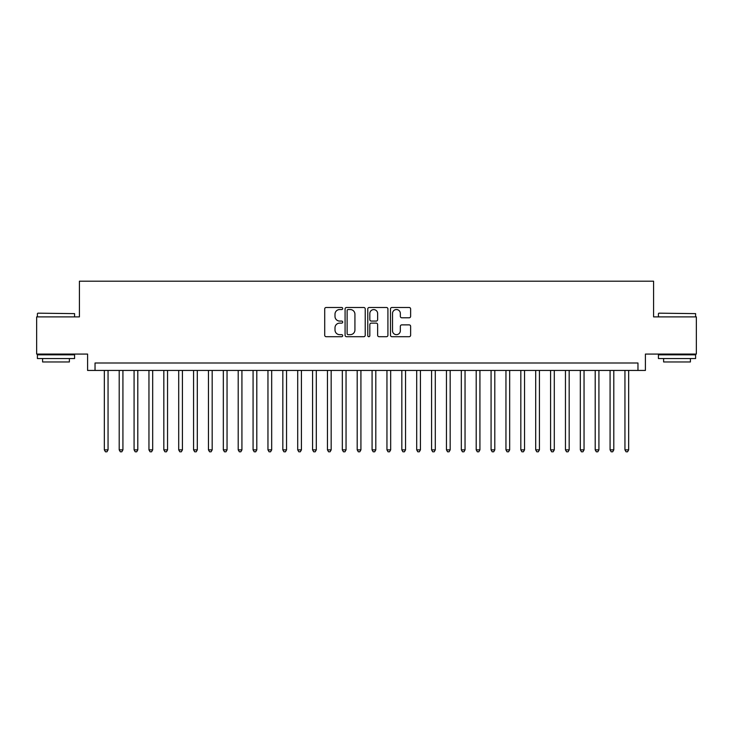 <?xml version="1.0" encoding="UTF-8"?>
<svg xmlns="http://www.w3.org/2000/svg" width="733" height="733" viewBox="0 0 733 733"><rect width="100%" height="100%" fill="white"/><g stroke="black" fill="none" stroke-linecap="round" stroke-linejoin="round"><path stroke-width="1.1" d="M342.705 308.52A1.026 1.026 0 0 0 341.679 307.494L326.167 307.494A1.457 1.457 0 0 0 324.71 308.959L324.71 335.238A1.457 1.457 0 0 0 326.167 336.704L341.679 336.704A1.026 1.026 0 0 0 342.705 335.677A1.026 1.026 0 0 0 341.679 334.651L339.672 334.651A4.673 4.673 0 0 1 334.999 329.987L334.999 327.788A4.673 4.673 0 0 1 339.672 323.125L341.679 323.125A1.026 1.026 0 0 0 342.705 322.099A1.026 1.026 0 0 0 341.679 321.072L339.672 321.072A4.673 4.673 0 0 1 334.999 316.409L334.999 314.21A4.673 4.673 0 0 1 339.672 309.546L341.679 309.546A1.026 1.026 0 0 0 342.705 308.52M409.17 317.792A1.457 1.457 0 0 0 410.627 316.335L410.627 308.959A1.457 1.457 0 0 0 409.17 307.494L391.944 307.494A1.457 1.457 0 0 0 390.478 308.959L390.478 335.238A1.457 1.457 0 0 0 391.944 336.704L409.17 336.704A1.457 1.457 0 0 0 410.627 335.238L410.627 326.332A1.457 1.457 0 0 0 409.17 324.875L401.794 324.875A1.457 1.457 0 0 0 400.337 326.332L400.337 330.748A3.903 3.903 0 0 1 396.434 334.651A3.903 3.903 0 0 1 392.522 330.748L392.522 313.449A3.903 3.903 0 0 1 396.434 309.546A3.903 3.903 0 0 1 400.337 313.449L400.337 316.335A1.457 1.457 0 0 0 401.794 317.792L409.17 317.792M637.967 370.44L645.406 370.44L645.406 354.076L696.35 354.076L696.35 316.894L653.589 316.894L653.589 281.197L79.411 281.197L79.411 316.894L36.65 316.894L36.65 354.076L87.593 354.076L87.593 370.44L637.967 370.44L637.967 363L95.033 363L95.033 370.44M365.226 308.959A1.457 1.457 0 0 0 363.76 307.494L346.535 307.494A1.457 1.457 0 0 0 345.078 308.959L345.078 335.238A1.457 1.457 0 0 0 346.535 336.704L363.76 336.704A1.457 1.457 0 0 0 365.226 335.238L365.226 308.959M369.24 307.494L386.465 307.494A1.457 1.457 0 0 1 387.922 308.959L387.922 335.238A1.457 1.457 0 0 1 386.465 336.704L379.089 336.704A1.457 1.457 0 0 1 377.632 335.238L377.632 324.582A1.457 1.457 0 0 0 376.176 323.125L371.283 323.125A1.457 1.457 0 0 0 369.826 324.582L369.826 335.677A1.026 1.026 0 0 1 368.8 336.704A1.026 1.026 0 0 1 367.774 335.677L367.774 308.959A1.457 1.457 0 0 1 369.24 307.494M348.138 309.546A1.026 1.026 0 0 0 347.121 310.563L347.121 333.634A1.026 1.026 0 0 0 348.138 334.651L350.255 334.651A4.673 4.673 0 0 0 354.928 329.987L354.928 314.21A4.673 4.673 0 0 0 350.255 309.546L348.138 309.546M377.632 313.522A3.903 3.903 0 0 0 373.729 309.619A3.903 3.903 0 0 0 369.826 313.522L369.826 319.615A1.457 1.457 0 0 0 371.283 321.072L376.176 321.072A1.457 1.457 0 0 0 377.632 319.615L377.632 313.522M104.333 370.44L104.333 449.87L108.053 449.87L108.053 370.44M108.053 449.87L106.936 451.803L105.442 451.803L104.333 449.87M37.841 313.174L74.583 313.623L37.841 313.174M55.983 358.538L37.392 358.538L37.392 354.827L74.583 354.827L74.583 358.538L55.983 358.538M69.378 358.538L69.378 361.965L42.596 361.965L42.596 358.538M658.866 313.174L695.608 313.623L658.866 313.174M677.017 358.538L658.417 358.538L658.417 354.827L695.608 354.827L695.608 358.538L677.017 358.538M690.404 358.538L690.404 361.965L663.622 361.965L663.622 358.538M119.204 370.44L119.204 449.87L122.924 449.87L122.924 370.44M122.924 449.87L121.806 451.803L120.322 451.803L119.204 449.87M134.084 370.44L134.084 449.87L137.795 449.87L137.795 370.44M137.795 449.87L136.686 451.803L135.193 451.803L134.084 449.87M148.955 370.44L148.955 449.87L152.675 449.87L152.675 370.44M152.675 449.87L151.557 451.803L150.073 451.803L148.955 449.87M163.826 370.44L163.826 449.87L167.545 449.87L167.545 370.44M167.545 449.87L166.437 451.803L164.943 451.803L163.826 449.87M178.705 370.44L178.705 449.87L182.425 449.87L182.425 370.44M182.425 449.87L181.308 451.803L179.823 451.803L178.705 449.87M193.576 370.44L193.576 449.87L197.296 449.87L197.296 370.44M197.296 449.87L196.178 451.803L194.694 451.803L193.576 449.87M208.456 370.44L208.456 449.87L212.176 449.87L212.176 370.44M212.176 449.87L211.058 451.803L209.574 451.803L208.456 449.87M223.327 370.44L223.327 449.87L227.047 449.87L227.047 370.44M227.047 449.87L225.929 451.803L224.445 451.803L223.327 449.87M238.207 370.44L238.207 449.87L241.927 449.87L241.927 370.44M241.927 449.87L240.809 451.803L239.325 451.803L238.207 449.87M253.077 370.44L253.077 449.87L256.797 449.87L256.797 370.44M256.797 449.87L255.68 451.803L254.195 451.803L253.077 449.87M267.957 370.44L267.957 449.87L271.677 449.87L271.677 370.44M271.677 449.87L270.559 451.803L269.066 451.803L267.957 449.87M282.828 370.44L282.828 449.87L286.548 449.87L286.548 370.44M286.548 449.87L285.43 451.803L283.946 451.803L282.828 449.87M297.708 370.44L297.708 449.87L301.419 449.87L301.419 370.44M301.419 449.87L300.31 451.803L298.817 451.803L297.708 449.87M312.579 370.44L312.579 449.87L316.299 449.87L316.299 370.44M316.299 449.87L315.181 451.803L313.697 451.803L312.579 449.87M327.449 370.44L327.449 449.87L331.169 449.87L331.169 370.44M331.169 449.87L330.061 451.803L328.567 451.803L327.449 449.87M342.329 370.44L342.329 449.87L346.049 449.87L346.049 370.44M346.049 449.87L344.931 451.803L343.447 451.803L342.329 449.87M357.2 370.44L357.2 449.87L360.92 449.87L360.92 370.44M360.92 449.87L359.802 451.803L358.318 451.803L357.2 449.87M372.08 370.44L372.08 449.87L375.8 449.87L375.8 370.44M375.8 449.87L374.682 451.803L373.198 451.803L372.08 449.87M386.951 370.44L386.951 449.87L390.671 449.87L390.671 370.44M390.671 449.87L389.553 451.803L388.069 451.803L386.951 449.87M401.831 370.44L401.831 449.87L405.551 449.87L405.551 370.44M405.551 449.87L404.433 451.803L402.939 451.803L401.831 449.87M416.701 370.44L416.701 449.87L420.421 449.87L420.421 370.44M420.421 449.87L419.303 451.803L417.819 451.803L416.701 449.87M431.581 370.44L431.581 449.87L435.292 449.87L435.292 370.44M435.292 449.87L434.183 451.803L432.69 451.803L431.581 449.87M446.452 370.44L446.452 449.87L450.172 449.87L450.172 370.44M450.172 449.87L449.054 451.803L447.57 451.803L446.452 449.87M461.323 370.44L461.323 449.87L465.043 449.87L465.043 370.44M465.043 449.87L463.934 451.803L462.441 451.803L461.323 449.87M476.203 370.44L476.203 449.87L479.923 449.87L479.923 370.44M479.923 449.87L478.805 451.803L477.32 451.803L476.203 449.87M491.073 370.44L491.073 449.87L494.793 449.87L494.793 370.44M494.793 449.87L493.675 451.803L492.191 451.803L491.073 449.87M505.953 370.44L505.953 449.87L509.673 449.87L509.673 370.44M509.673 449.87L508.555 451.803L507.071 451.803L505.953 449.87M520.824 370.44L520.824 449.87L524.544 449.87L524.544 370.44M524.544 449.87L523.426 451.803L521.942 451.803L520.824 449.87M535.704 370.44L535.704 449.87L539.424 449.87L539.424 370.44M539.424 449.87L538.306 451.803L536.822 451.803L535.704 449.87M550.575 370.44L550.575 449.87L554.295 449.87L554.295 370.44M554.295 449.87L553.177 451.803L551.692 451.803L550.575 449.87M565.455 370.44L565.455 449.87L569.175 449.87L569.175 370.44M569.175 449.87L568.057 451.803L566.563 451.803L565.455 449.87M580.325 370.44L580.325 449.87L584.045 449.87L584.045 370.44M584.045 449.87L582.927 451.803L581.443 451.803L580.325 449.87M595.205 370.44L595.205 449.87L598.916 449.87L598.916 370.44M598.916 449.87L597.807 451.803L596.314 451.803L595.205 449.87M610.076 370.44L610.076 449.87L613.796 449.87L613.796 370.44M613.796 449.87L612.678 451.803L611.194 451.803L610.076 449.87M624.947 370.44L624.947 449.87L628.667 449.87L628.667 370.44M628.667 449.87L627.558 451.803L626.064 451.803L624.947 449.87M37.392 316.894L37.392 313.623M45.877 354.827L45.877 354.076M66.098 354.827L66.098 354.076M74.583 316.894L74.583 313.623M658.417 316.894L658.417 313.623M666.902 354.827L666.902 354.076M687.123 354.827L687.123 354.076M695.608 316.894L695.608 313.623"/></g></svg>
